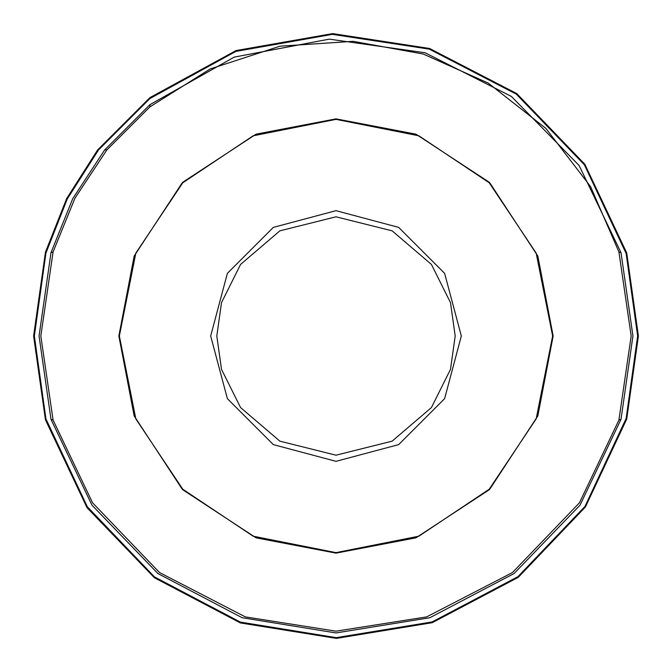 <?xml version="1.0" encoding="UTF-8"?>
<svg xmlns="http://www.w3.org/2000/svg" width="672" height="672" viewBox="0 0 672 672"><rect width="100%" height="100%" fill="white"/><g stroke="black" fill="none" stroke-linecap="round" stroke-linejoin="round"><path stroke-width="1.01" d="M118.894 336L134.14 256.082L182.482 182.482L256.082 134.14L336 118.894L415.918 134.14L489.518 182.482L537.86 256.082L553.106 336L537.86 415.918L489.518 489.518L415.918 537.86L336 553.106L256.082 537.86L182.482 489.518L134.14 415.918L118.894 336M552.644 336L536.155 253.092L489.191 182.809L418.908 135.845L336 119.356L253.092 135.845L182.809 182.809L135.845 253.092L119.356 336L135.845 418.908L182.809 489.191L253.092 536.155L336 552.644L418.908 536.155L489.191 489.191L536.155 418.908L552.644 336M626.758 419.101L638.4 336L626.758 252.899L584.85 164.186L516.751 93.559L429.618 48.46L332.64 33.617L236.015 50.61L149.906 97.642L97.642 149.906L66.654 198.526L45.461 252.143L33.6 336L45.461 419.857L87.066 507.688L154.384 577.786L240.45 622.91L336.395 638.4L432.298 622.658L518.246 577.307L585.379 507.041L626.758 419.101L638.4 336L626.758 252.899L584.85 164.186L516.751 93.559L429.618 48.46L332.64 33.617L236.015 50.61L149.906 97.642L97.642 149.906L66.654 198.526L45.461 252.143L33.6 336L45.461 419.857L87.066 507.688L154.384 577.786L240.45 622.91L336.395 638.4L432.298 622.658L518.246 577.307L585.379 507.041L626.758 419.101L638.4 336L626.758 252.899M106.882 149.906L74.936 198.274L53.054 251.95L40.832 336L53.054 420.05L92.526 502.866L159.482 572.578L245.372 616.913L336 631.168L426.628 616.913L512.518 572.578L579.474 502.866L618.946 420.05L631.168 336L618.946 251.95L590.596 186.648L545.882 128.453L488.191 83.093L423.217 54.012L353.161 41.328L279.938 46.2L210.176 68.989L149.906 106.882L106.882 149.906L104.63 149.906L72.752 198.652L51.005 252.672L39.077 336L51.005 419.328L91.955 505.134L157.92 573.594L242.147 617.702L336 632.923L429.853 617.702L514.08 573.594L580.045 505.134L620.995 419.328L618.946 420.05M455.23 336L450.467 369.382L431.39 407.543L392.112 441.202L336 455.23L279.888 441.202L240.61 407.543L221.533 369.382L216.77 336L221.533 302.618L240.61 264.457L279.888 230.798L336 216.77L392.112 230.798L431.39 264.457L450.467 302.618L455.23 336M461.37 336L444.578 398.689L398.689 444.578L336 461.37L273.311 444.578L227.422 398.689L210.63 336L227.422 273.311L273.311 227.422L336 210.63L398.689 227.422L444.578 273.311L461.37 336M620.995 419.328L632.923 336L620.995 252.672L579.079 165.48L511.358 96.39L425.023 52.735L329.238 39.152L234.167 57.086L149.906 104.63L104.63 149.906M637.669 336L626.17 253.487L584.388 164.8L516.382 94.189L429.316 49.123L332.405 34.348L235.872 51.433L149.906 98.566L98.566 149.906L67.267 198.92L45.965 253.025L34.331 336L45.965 418.975L87.343 506.806L154.476 576.946L240.408 622.129L336.244 637.669L432.054 621.97L517.91 576.652L584.934 506.411L626.17 418.513L637.669 336M618.946 251.95L620.995 252.672M149.906 104.63L149.906 106.882M53.054 420.05L51.005 419.328M53.054 251.95L51.005 252.672"/></g></svg>
